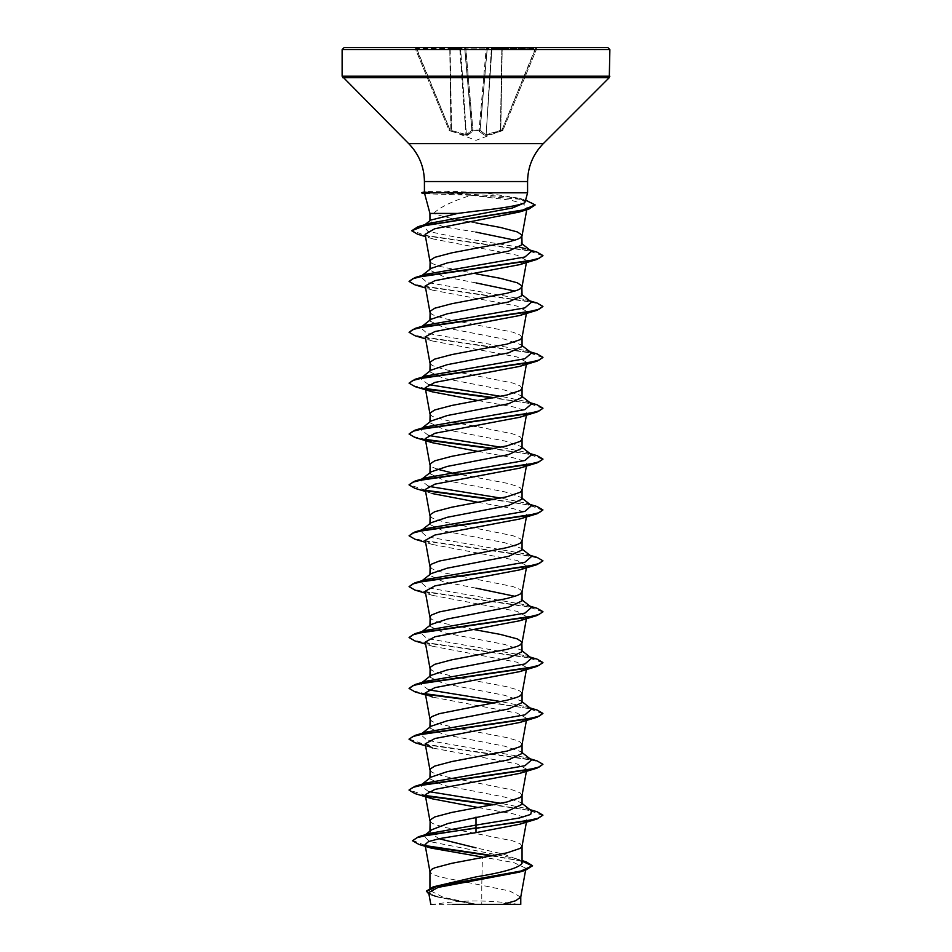 <?xml version="1.0" encoding="UTF-8"?>
<svg xmlns="http://www.w3.org/2000/svg" width="952" height="952" viewBox="0 0 952 952"><rect width="100%" height="100%" fill="white"/><g stroke="black" fill="none" stroke-linecap="round" stroke-linejoin="round"><path stroke-width="0.71" stroke-dasharray="4.76 3.57" d="M479.13 130.674A1 0.94 -175 0 0 480.082 129.817L487.198 48.516L480.046 130.281L487.198 48.516L480.082 129.817L479.082 130.115L480.082 129.817A1 0.94 -175 0 1 479.13 130.674L472.918 130.115L479.082 130.115L486.246 48.219L487.269 48.516L486.246 47.6L449.784 47.6L486.246 47.6L479.13 130.674M535.726 47.6L502.049 129.817L502.394 130.674L501.133 131.138L502.394 130.674L502.049 129.817L502.977 130.115L486.151 134.613L500.788 130.281L502.216 48.516L536.904 48.219L502.977 130.115L536.904 48.219L535.726 48.516L535.726 47.6L537.832 47.6L486.246 47.6M472.918 131.138L472.918 131.138A1 0.94 -5 0 1 471.954 130.281L464.802 48.516L471.954 130.281L464.802 48.516L471.954 130.281L466.385 134.613L471.954 130.281A1 0.94 -5 0 0 472.918 131.138M467.087 135.458L472.787 131.4L465.968 135.458L467.087 135.458A1 0.916 66.1 0 1 466.385 134.613L451.593 130.543L466.385 134.613A1 0.916 -113.9 0 0 467.087 135.458M451.641 131.4L465.968 135.458L450.867 131.138L451.641 131.4L451.212 130.281L451.641 131.4M449.606 130.674L450.867 131.138L449.606 130.674L449.951 129.817L449.023 130.115L415.096 48.219L449.023 130.115L449.951 129.817L449.606 130.674A1 1 -22.5 0 1 449.023 130.115A1 1 157.5 0 0 449.606 130.674M476 904.4L518.602 904.4L476 904.4M607.864 47.6L344.136 47.6M424.663 193.72L471.204 195.279C452.545 201.05 440.002 207.108 433.588 213.438L429.947 213.438M429.649 192.601C419.047 191.78 425.592 191.328 449.308 191.233L484.758 192.816L527.575 192.816M522.053 244.759L520.887 242.927L522.053 243.843M520.744 897.082L509.772 891.048L481.772 885.277L481.772 904.138L475.714 904.138L443.323 897.331L429.947 890.536L438.348 885.205M519.114 872.187L525.956 868.295L513.985 862.643L482.414 857.038L481.772 885.277L439.253 876.78L431.708 873.793L429.947 871.544M522.053 863.238L520.375 860.584L503.882 854.218L476 847.851M522.029 846.364L520.292 843.865L512.747 840.866L444.977 827.407L434.778 824.408L431.708 822.921L429.947 820.672M522.053 804.345L520.887 802.524L504.667 797.074L443.442 785.269L429.947 778.914L431.137 777.094M522.029 795.491L520.292 792.992L512.747 789.993L444.977 776.534L434.778 773.536L431.708 772.048L429.947 769.799M522.053 753.472L520.887 751.652L504.691 746.213L443.442 734.408L429.947 728.042L431.113 726.221M522.029 744.619L520.292 742.12L517.222 740.62L507.023 737.633L459.173 728.613M522.053 702.612L520.887 700.779L504.715 695.341L443.418 683.524L429.947 677.169L431.113 675.349M522.053 693.496L520.292 691.247L517.222 689.748L507.023 686.761L459.173 677.741M522.053 651.727L520.887 649.907L504.667 644.456L443.442 632.652L429.947 626.297L431.137 624.476M522.053 600.855L520.887 599.034L522.053 599.95M522.053 591.751L520.292 589.502L512.747 586.503L444.977 573.044L434.778 570.046L431.708 568.558L429.947 566.309M522.053 549.994L520.887 548.162L504.715 542.723L443.43 530.907L429.947 524.552L431.113 522.731M522.053 540.879L520.292 538.63L512.747 535.631L444.977 522.172L434.778 519.173L431.708 517.686L429.947 515.437M522.053 499.11L520.887 497.289L504.667 491.839L443.442 480.034L429.947 473.68L431.137 471.859M522.029 490.256L520.292 487.757L517.222 486.258L507.023 483.271L459.173 474.251M522.053 448.237L520.887 446.417L504.703 440.978L443.442 429.162L429.947 422.807L431.113 420.986M522.029 439.384L520.292 436.885L512.747 433.886L476 426.413M522.053 397.377L520.887 395.544L504.715 390.106L443.43 378.289L429.947 371.935L431.113 370.114M522.029 388.511L520.292 386.012L512.747 383.013L444.977 369.555L434.778 366.556L431.708 365.068L429.947 362.819M522.053 346.492L520.863 344.672L504.667 339.221L443.442 327.428L429.947 321.062L431.101 319.241M522.029 337.639L520.292 335.14L512.747 332.141L444.977 318.682L434.778 315.683L431.708 314.196L429.947 311.947M522.053 295.62L520.887 293.799L522.053 294.715M439.003 838.712L429.947 832.453L431.625 829.811M457.829 728.363L434.778 722.663L431.708 721.176L429.947 718.927M457.829 677.491L434.778 671.791L431.708 670.303L429.947 668.054M473.727 629.498L439.253 622.418L431.708 619.431L429.947 617.182M476 588.146L443.442 581.791L429.947 575.424L431.113 573.604M457.829 474.001L451.129 472.668M437.063 469.122L431.708 466.813L429.947 464.564M473.727 426.008L459.173 423.378M457.829 423.128L434.778 417.428L431.708 415.941L429.947 413.692M476 282.911L443.43 276.544L429.947 270.19L431.113 268.369M476 273.795L439.253 266.31L431.708 263.323L429.947 261.074M428.662 892.571L435.73 896.629L472.823 904.079L431.839 904.4M476 232.133L443.43 226.755L429.947 221.376L430.792 220.067M476 222.923C456.234 219.757 442.097 216.604 433.588 213.438M481.772 904.138L502.739 904.4M429.483 833.428L423.926 835.904L429.4 841.52L515.103 858.371L520.994 861.072L522.053 862.464M412.502 840.318L425.806 845.685M493.291 855.705L526.218 861.881M426.413 891.108L430.328 894.356L441.264 897.617L475.714 904.138M418.94 844.436L426.686 846.292M492.017 855.955L522.053 861.179M428.935 894.13L434.136 896.141L475.583 904.114M471.204 195.279L511.164 200.241L523.326 203.883L527.17 207.488L519.399 212.01M425.092 234.37L432.874 238.904L517.21 255.255L526.777 260.55L519.649 264.656M425.235 285.981L432.351 290.098L517.079 306.092L526.765 311.423L519.649 315.528M425.247 336.853L432.351 340.971L517.067 356.964L526.753 362.295L519.625 366.401M478.273 400.578L513.211 406.873L523.529 410.014L526.753 413.168L519.625 417.273M478.273 451.45L513.211 457.745L523.517 460.887L526.777 464.04L519.637 468.146M425.223 489.471L432.351 493.576M478.273 502.323L513.223 508.618L523.529 511.76L526.765 514.913L519.649 519.018M425.247 540.343L432.351 544.461L517.043 560.454L526.753 565.785L519.649 569.891M425.258 591.216L432.363 595.333L517.031 611.327L526.753 616.658L519.637 620.763M425.247 642.088L432.363 646.206L517.043 662.199L526.765 667.531L519.637 671.636M425.592 694.996L432.351 697.078L517.055 713.072L526.777 718.403L519.661 722.508M425.592 745.868L432.351 747.951L517.043 763.932L526.765 769.275L519.649 773.381M478.273 807.558L513.199 813.853L523.552 817.006L526.765 820.148L519.649 824.253M525.123 202.002L519.518 198.302L484.758 192.816M531.537 810.866L525.813 808.379L500.871 803.333M428.483 791.552L420.463 785.436L426.175 782.949M531.537 759.993L525.813 757.518L427.091 740.299L420.617 734.444M421.688 733.802L426.187 732.076M531.537 709.121L525.825 706.646L500.871 701.588M428.483 689.807L420.463 683.691L426.187 681.204M531.537 658.248L525.813 655.761L427.091 638.554L420.463 632.818L426.175 630.331M531.537 607.376L525.813 604.901L427.091 587.682L420.463 581.946L426.187 579.459M531.537 556.503L525.825 554.028L427.091 536.809L420.463 531.073L426.187 528.586M531.537 505.631L525.813 503.156L500.871 498.098M428.495 486.317L420.617 480.082M421.688 479.439L426.175 477.714M531.537 454.758L525.813 452.283L500.871 447.226M428.483 435.445L420.463 429.328L426.187 426.841M531.537 403.886L525.825 401.411L500.871 396.353M428.471 384.572L420.463 378.456L426.187 375.969M531.537 353.013L525.813 350.538L427.091 333.319L420.463 327.583L426.175 325.096M531.537 302.141L525.813 299.666L427.091 282.446L420.463 276.711L426.187 274.224M531.537 251.268L525.825 248.793L529.955 250.043M519.875 247.246L453.14 236.62L427.853 231.312L423.533 225.743M424.711 225.065L429.352 223.327M537.011 811.723L494.171 804.666M425.663 795.551L409.086 789.934M537.011 760.862L424.77 744.512L409.086 739.061M536.999 709.978L494.171 702.921M425.651 693.806L413.346 690.89L409.062 687.975M537.011 659.105L423.926 642.612L412.894 639.863L409.062 637.102M537.011 608.245L423.938 591.739L412.894 588.99L409.062 586.242M536.999 557.36L423.914 540.867L412.882 538.106L409.062 535.357M537.011 506.488L494.171 499.431M425.663 490.316L409.086 484.699M537.011 455.627L494.171 448.559M425.651 439.443L413.346 436.528L409.062 433.624M536.999 404.743L494.171 397.686M425.663 388.571L413.346 385.655L409.062 382.74M537.011 353.87L423.926 337.377L412.894 334.628L409.062 331.867M537.011 303.01L423.938 286.504L412.894 283.755L409.062 281.007M536.999 252.125L425.913 235.775L411.728 230.336M528.431 201.003L508.082 196.802L446.655 192.601L449.534 194.517M542.938 815.59L528.955 810.259L492.827 804.928M426.21 796.074L415.001 793.587M542.938 764.706L539.106 761.957L528.062 759.208L414.989 742.703M542.938 713.845L528.943 708.514L492.827 703.183M426.198 694.329L414.989 691.842M542.914 662.759L527.241 657.308L415.001 640.97M542.914 611.886L527.23 606.436L414.989 590.085M542.938 561.228L539.106 558.467L528.074 555.718L414.989 539.225M542.938 510.355L528.955 505.024L492.827 499.693M426.222 490.839L415.001 488.352M542.914 459.269L528.408 454.044L492.827 448.82M426.198 439.967L414.989 437.468M542.914 408.396L528.408 403.172L492.827 397.948M426.198 389.094L414.989 386.607M542.914 357.524L527.241 352.073L415.001 335.735M542.938 306.853L539.106 304.104L528.062 301.356L414.989 284.85M542.914 255.779L527.575 250.388L417.642 234.24M535.155 205.334L530.954 202.264L519.078 199.182L446.655 193.03L421.867 193.03M416.274 47.6L449.784 47.6L450.165 48.516L449.784 47.6L449.784 48.516L415.096 48.219L416.274 48.516L416.274 47.6L449.951 129.817L451.212 130.281L450.867 131.138L449.784 48.516L451.212 130.281L449.951 129.817L416.274 48.516L460.625 48.516L459.697 47.6L465.968 135.458L460.078 48.516L450.165 48.516L451.593 130.543L449.784 47.6M488.197 47.6A1 1 0 0 0 487.198 48.516A1 1 0 0 1 488.197 47.6A1 0.928 90 0 0 487.269 48.516A1 0.928 90 0 1 488.197 47.6A1 1 0 0 0 487.198 48.516A1 1 0 0 1 488.197 47.6A1 1 0 0 0 487.198 48.516A1 1 0 0 1 488.197 47.6L502.216 47.6L500.788 130.281L502.049 129.817L535.726 48.516L501.835 48.516L500.407 130.543L501.835 48.516L491.375 48.516L492.303 47.6A1 0.928 90 0 0 491.375 48.516A1 0.928 90 0 1 492.303 47.6L491.922 48.516L502.216 48.516L502.216 47.6M494.647 904.4L452.866 904.4M421.867 192.601L446.655 192.601L449.308 191.233M479.213 131.4L484.913 135.458L479.213 131.4A1 0.892 -48.1 0 0 480.094 130.543L485.615 134.613L480.046 130.281L487.269 48.516L491.375 48.516L486.151 134.613L491.375 48.516L487.269 48.516L480.094 130.543A1 0.892 131.9 0 1 479.213 131.4M486.032 135.458L500.359 131.4L486.032 135.458L491.922 48.516L486.032 135.458M501.133 131.138L500.359 131.4L501.133 131.138L500.788 130.281L501.133 131.138M464.731 48.516L465.754 48.219L464.731 48.516A1 0.928 90 0 0 463.802 47.6A1 0.928 90 0 1 464.731 48.516L471.906 130.543A1 0.892 48.1 0 0 472.787 131.4A1 0.892 -131.9 0 1 471.906 130.543L464.731 48.516L460.625 48.516A1 0.928 90 0 0 459.697 47.6A1 0.928 90 0 1 460.625 48.516L464.731 48.516M472.918 130.115L471.918 129.817L472.918 130.115L465.754 47.6L465.754 48.219L486.246 48.219L465.754 48.219L472.87 130.674A1 0.94 -5 0 1 471.918 129.817A1 0.94 -5 0 0 472.87 130.674L472.918 130.115M480.046 130.281A1 0.94 -175 0 1 479.082 131.138A1 0.94 -175 0 0 480.046 130.281M484.913 135.458A1 0.916 -66.1 0 0 485.615 134.613A1 0.916 113.9 0 1 484.913 135.458M500.359 131.4L500.407 130.543L500.359 131.4M414.168 47.6A1 1 0 0 1 415.096 48.219A1 1 0 0 0 414.168 47.6M464.802 48.516A1 1 0 0 0 463.802 47.6A1 1 0 0 1 464.802 48.516A1 1 0 0 0 463.802 47.6A1 1 0 0 1 464.802 48.516M536.904 48.219A1 1 0 0 1 537.832 47.6A1 1 0 0 0 536.904 48.219M609.875 49.611L342.125 49.611M609.875 76.219L342.125 76.219M609.292 77.636L342.708 77.636M543.259 143.669L408.741 143.669M527.575 181.535L424.425 181.535M466.385 134.613L460.625 48.516L466.385 134.613M502.942 130.198L476 140.349L449.058 130.198M518.602 904.4A267.75 267.75 0 0 0 433.398 904.4M429.947 890.536L429.947 888.061M429.947 832.453L429.947 831.144M429.947 778.914L429.947 778.01M429.947 728.042L429.947 727.138M429.947 677.169L429.947 676.265M429.947 626.297L429.947 625.393M429.947 575.424L429.947 574.52M429.947 524.552L429.947 523.648M429.947 422.807L429.947 421.903M429.947 371.935L429.947 371.03M429.947 321.062L429.947 320.158M429.947 270.19L429.947 269.285M525.956 868.295L525.599 870.211M429.947 221.376L429.947 220.721M515.103 858.371L522.053 860.584M434.136 896.141L435.73 896.641M527.17 207.488L526.765 209.726M526.777 260.55L526.408 262.585M526.777 311.423L526.408 313.458M526.777 362.295L526.408 364.33M526.777 413.168L526.408 415.203M526.777 464.04L526.408 466.075M526.777 514.913L526.408 516.948M526.777 565.785L526.408 567.82M526.777 616.658L526.408 618.693M526.777 667.531L526.408 669.565M526.777 718.403L526.408 720.438M526.777 769.275L526.408 771.31M526.777 820.148L526.408 822.183M519.518 198.302L525.611 200.158M525.813 808.379L529.955 809.64M525.813 757.518L529.955 758.768M525.825 706.646L529.955 707.895M525.813 655.761L529.955 657.023M525.813 604.901L529.955 606.15M525.825 554.028L529.955 555.278M525.813 503.156L529.955 504.405M525.813 452.283L529.955 453.533M525.825 401.411L529.955 402.66M525.813 350.538L529.955 351.788M525.813 299.666L529.955 300.915M520.887 802.524L522.053 803.44M420.463 785.436L422.045 784.198M522.053 752.568L520.887 751.652M420.463 734.563L422.045 733.326M522.053 701.695L520.887 700.779M420.463 683.691L422.045 682.453M522.053 650.823L520.887 649.907M420.463 632.818L422.045 631.581M420.463 581.946L422.045 580.708M522.053 549.078L520.887 548.162M420.463 531.073L422.045 529.836M522.053 498.205L520.887 497.289M420.463 480.201L422.045 478.963M522.053 447.333L520.887 446.417M420.463 429.328L422.045 428.091M522.053 396.46L520.887 395.544M420.463 378.456L422.045 377.218M522.053 345.588L520.875 344.66M420.463 327.583L422.045 326.346M420.463 276.711L422.045 275.473M423.188 225.993L424.889 224.672M432.874 238.904L425.496 236.62M432.351 290.098L425.592 288.016M432.351 340.971L425.592 338.888M432.351 493.588L425.592 491.506M432.351 544.461L425.592 542.378M432.363 595.333L425.592 593.251M432.351 646.206L425.592 644.123M425.496 834.666L423.926 835.904M520.994 861.072L520.375 860.584"/><path stroke-width="1.43" d="M476 47.6L607.864 47.6L609.875 49.611L342.125 49.611L344.136 47.6L476 47.6M424.889 224.672L430.792 220.067L457.579 213.438L476 211.106C502.358 208.31 518.543 205.561 524.528 202.871L525.123 202.002M525.111 202.002L527.575 192.816L429.649 192.816L424.663 193.72L429.947 213.438L457.579 213.438M422.045 275.473L431.113 268.357L447.297 262.919L508.582 251.114L522.053 244.759L521.851 234.894L517.222 231.895L500.24 227.409L476 222.923M514.949 240.201L476 232.133M429.947 269.285L430.149 260.324L434.778 257.337L451.76 252.851L507.023 242.367L517.222 239.38L520.292 237.881L522.053 235.644M429.947 888.061L429.947 871.544L431.708 869.295L434.778 867.808L451.76 863.309L507.023 852.837L520.292 848.351L522.029 846.364L526.408 822.183M522.053 860.584L526.218 861.881L532.537 865.713L521.053 871.009L433.184 886.871L476 876.887C503.941 872.341 519.292 867.796 522.053 863.238L522.053 846.233M425.496 834.666L431.625 829.811L448.094 823.444L508.582 810.699L522.053 804.345L522.053 795.36M429.947 831.144L430.149 819.922L434.778 816.935L451.76 812.437L507.023 801.965L520.292 797.478L522.029 795.491L526.408 771.31M422.045 784.198L431.125 777.082L447.309 771.644L508.546 759.839L522.053 753.472L522.053 744.488M429.947 778.01L430.149 769.049L434.778 766.062L451.76 761.564L507.023 751.092L520.292 746.606L522.029 744.619L526.408 720.438M422.045 733.326L431.113 726.209L447.297 720.771L508.57 708.966L522.053 702.612L522.053 693.496L520.292 695.733L517.222 697.233L507.023 700.22L439.253 713.691L431.708 716.678L430.149 718.177L429.947 727.138M422.045 682.453L431.113 675.337L447.309 669.899L508.57 658.094L522.053 651.727L521.851 641.874L517.222 638.875L500.24 634.389L473.727 629.498M429.947 676.265L430.149 667.304L434.778 664.317L451.76 659.819L507.023 649.347L517.222 646.36L520.292 644.861L522.053 642.624M422.045 631.581L431.125 624.464L447.309 619.026L508.546 607.221L522.053 600.855L522.053 591.751L520.292 593.988L517.222 595.488L507.023 598.475L439.253 611.946L431.708 614.933L430.149 616.432L429.947 625.393M514.949 596.309L476 588.146M422.045 580.708L431.113 573.592L447.297 568.154L508.57 556.349L522.053 549.994L522.053 540.879L520.292 543.116L517.222 544.615L507.023 547.602L439.253 561.073L431.708 564.06L430.149 565.559L429.947 574.52M422.045 529.836L431.113 522.719L447.309 517.281L508.57 505.476L522.053 499.11L522.053 490.125M429.947 523.648L430.149 514.687L434.778 511.7L451.76 507.202L507.023 496.73L520.292 492.243L522.029 490.256L526.408 466.075M422.045 478.963L431.125 471.847L447.309 466.409L508.546 454.604L522.053 448.237L522.053 439.253M429.947 473.68L430.149 463.814L434.778 460.827L451.76 456.329L507.023 445.857L520.292 441.371L522.029 439.384L526.408 415.203M422.045 428.091L431.113 420.974L447.297 415.536L508.582 403.731L522.053 397.377L522.053 388.38M429.947 421.903L430.149 412.942L434.778 409.955L451.76 405.469L507.023 394.985L520.292 390.498L522.029 388.511L526.408 364.33M422.045 377.218L431.113 370.114L447.309 364.664L508.57 352.859L522.053 346.492L522.053 337.508M429.947 371.03L430.149 362.069L434.778 359.082L451.76 354.596L507.023 344.112L520.292 339.626L522.029 337.639L526.408 313.458M422.045 326.346L431.101 319.241L447.309 313.791L508.546 301.986L522.053 295.62L521.851 285.767L517.222 282.768L500.24 278.281L476 273.795M514.949 291.074L476 282.911M429.947 320.158L430.149 311.197L434.778 308.21L451.76 303.724L507.023 293.24L517.222 290.253L520.292 288.753L522.053 286.516M476 847.851L439.003 838.712M459.173 728.613L457.829 728.363M459.173 677.741L457.829 677.491M459.173 474.251L457.829 474.001M451.129 472.668L437.063 469.122M476 426.413L473.727 426.008M459.173 423.378L457.829 423.128M532.537 865.713L525.504 870.247L519.114 872.187L438.146 887.383L428.662 892.571L430.804 904.4L431.839 904.4M520.768 896.82L520.768 904.4L452.866 904.4M502.739 904.4L515.639 900.747L520.744 897.082L525.599 870.211M476 817.066L476 825.087L429.483 833.428L418.38 836.82L412.502 840.735L418.94 844.436L431.256 848.113L482.414 857.038M522.053 862.464L522.053 863.238M522.053 803.44L531.537 810.866L530.68 814.424L519.459 817.97L476 825.087L476 827.883L418.38 836.82M425.806 845.685L493.291 855.705M433.184 886.871L426.413 891.108L428.935 894.13M537.011 819.017L519.649 824.253L476 832.631L476 828.299L537.011 819.017L542.938 815.162L537.832 818.339L523.326 821.516L430.685 834.523L417.19 837.629L412.502 840.735M426.686 846.292L492.017 855.955M522.053 861.179L532.513 865.927M525.504 870.247L436.992 886.205L426.413 891.536M476 832.631L439.467 838.617L428.519 841.604L425.044 844.579L431.256 848.113M425.496 236.62L417.642 234.24L411.728 230.753L425.473 225.338L528.919 209.071L519.399 212.01L434.671 228.766L425.092 234.37L429.971 261.336M425.592 288.016L414.989 284.85L409.062 281.423L412.882 278.674L423.914 275.925L536.999 259.42L519.649 264.656L434.933 280.65L425.235 285.981L429.971 312.208M425.592 338.888L415.001 335.735L409.062 332.296L412.894 329.547L423.926 326.798L537.011 310.292L519.649 315.528L434.921 331.534L425.247 336.853M432.375 391.843L414.989 386.607L409.062 383.168L412.894 380.419L423.938 377.67L537.011 361.165L519.637 366.413L434.933 382.395L425.247 387.726L432.375 391.843L478.273 400.578M432.375 442.716L414.989 437.468L409.062 434.041L412.882 431.292L423.914 428.543L536.999 412.037L519.625 417.285L434.957 433.267L425.235 438.598L432.375 442.716L478.273 451.45M425.592 491.506L415.001 488.352L409.062 484.913L412.894 482.164L423.926 479.415L537.011 462.91L519.637 468.158L434.945 484.14L425.223 489.471L429.971 515.698M432.351 493.576L478.273 502.323M425.592 542.378L414.989 539.225L409.062 535.786L412.894 533.037L423.938 530.288L537.011 513.783L519.649 519.018L434.957 535.012L425.247 540.343L429.971 566.571M425.592 593.251L414.989 590.085L409.062 586.658L412.882 583.909L423.914 581.16L536.999 564.655L519.649 569.891L434.969 585.885L425.258 591.216M425.592 644.123L415.001 640.97L409.062 637.531L412.894 634.782L423.926 632.033L537.011 615.527L519.637 620.775L434.957 636.757L425.247 642.088L429.971 668.316M425.592 694.996L414.989 691.842L409.062 688.403L412.894 685.654L423.938 682.905L537.011 666.4L519.637 671.636L434.945 687.63L425.223 692.961L432.351 697.078M425.592 745.868L414.989 742.703L409.062 739.276L412.882 736.527L423.914 733.778L536.999 717.272L519.661 722.508L434.957 738.502L425.235 743.833L432.351 747.951M432.339 798.823L415.001 793.587L409.062 790.148L412.894 787.399L423.926 784.65L537.011 768.145L519.649 773.381L434.969 789.375L425.235 794.706L432.339 798.823L478.273 807.558M429.649 192.816L424.425 191.983L424.425 181.535L527.575 181.535C527.801 166.826 533.025 154.212 543.259 143.669L609.292 77.636L609.875 49.611M500.871 803.333L428.483 791.552M409.086 789.934L415.001 786.293L426.175 782.949L524.909 765.729L531.537 759.993L522.053 752.568M420.617 734.444L421.688 733.802M409.086 739.061L414.989 735.42L426.187 732.076L524.909 714.857L531.537 709.121L522.053 701.695M500.871 701.588L428.483 689.807M409.062 688.403L414.989 684.548L426.187 681.204L524.909 663.984L531.537 658.248L522.053 650.823M409.062 637.531L415.001 633.675L426.175 630.331L524.909 613.112L531.537 607.376L522.053 599.95M409.062 586.658L414.989 582.803L426.187 579.459L524.909 562.239L531.537 556.503L522.053 549.078M409.062 535.786L414.989 531.93L426.187 528.586L524.909 511.367L531.537 505.631L522.053 498.205M500.871 498.098L428.495 486.317M420.617 480.082L421.688 479.439M409.086 484.699L415.001 481.058L426.175 477.714L524.909 460.494L531.537 454.758L522.053 447.333M500.871 447.226L428.483 435.445M409.062 434.041L414.989 430.185L426.187 426.841L524.909 409.622L531.537 403.886L522.053 396.46M500.871 396.353L428.471 384.572M409.062 383.168L414.989 379.312L426.187 375.969L524.909 358.749L531.537 353.013L522.053 345.588M409.062 332.296L415.001 328.44L426.175 325.096L524.909 307.877L531.537 302.141L522.053 294.715M409.062 281.423L414.989 277.567L426.187 274.224L524.909 257.004L531.537 251.268L522.053 243.843M525.825 248.793L519.875 247.246M423.533 225.743L424.711 225.065M411.728 230.753L418.023 226.707L429.352 223.327L512.438 207.988L524.528 202.871M542.938 815.162L537.011 811.723L529.955 809.64M494.171 804.666L425.663 795.551M415.001 786.293L528.086 769.787L539.118 767.038L542.938 764.289L537.011 760.862L529.955 758.768M414.989 735.42L528.074 718.915L539.106 716.166L542.938 713.417L536.999 709.978L529.955 707.895M494.171 702.921L425.651 693.806M414.989 684.548L528.062 668.042L539.106 665.293L542.938 662.544L537.011 659.105L529.955 657.023M415.001 633.675L528.086 617.17L539.118 614.421L542.938 611.672L537.011 608.245L529.955 606.15M414.989 582.803L528.074 566.297L539.106 563.548L542.938 560.799L536.999 557.36L529.955 555.278M414.989 531.93L528.062 515.425L539.106 512.676L542.938 509.927L537.011 506.488L529.955 504.405M494.171 499.431L425.663 490.316M415.001 481.058L528.086 464.552L539.118 461.803L542.938 459.054L537.011 455.627L529.955 453.533M494.171 448.559L425.651 439.443M414.989 430.185L528.074 413.68L539.106 410.931L542.938 408.182L536.999 404.743L529.955 402.66M494.171 397.686L425.663 388.571M414.989 379.312L528.062 362.807L539.106 360.058L542.938 357.309L537.011 353.87L529.955 351.788M415.001 328.44L528.086 311.935L539.118 309.186L542.938 306.437L537.011 303.01L529.955 300.915M414.989 277.567L528.074 261.062L539.106 258.313L542.938 255.564L536.999 252.125L529.955 250.043M418.023 226.707L522.077 210.368L535.155 204.918L525.611 200.158M492.827 804.928L426.21 796.074M537.011 768.145L542.938 764.289M536.999 717.272L542.938 713.417M492.827 703.183L426.198 694.329M537.011 666.4L542.914 662.759M537.011 615.527L542.914 611.886M536.999 564.655L542.938 560.799M537.011 513.783L542.938 509.927M492.827 499.693L426.222 490.839M537.011 462.91L542.914 459.269M492.827 448.82L426.198 439.967M536.999 412.037L542.914 408.396M492.827 397.948L426.198 389.094M537.011 361.165L542.914 357.524M537.011 310.292L542.938 306.437M536.999 259.42L542.914 255.779M528.919 209.071L535.155 204.918M502.216 47.6L535.726 47.6M449.784 47.6L416.274 47.6M486.246 47.6L488.197 47.6M429.649 192.601L421.867 193.03L429.947 193.03M424.425 181.535C424.199 166.826 418.975 154.212 408.741 143.669L342.125 76.219L609.875 76.219M342.708 77.636L609.292 77.636M408.741 143.669L543.259 143.669M527.575 192.816L527.575 181.535M429.947 220.721L429.947 213.438M526.765 209.726L522.029 235.894M526.408 262.585L522.029 286.766M425.223 336.865L429.971 363.081M425.223 387.738L429.971 413.953M425.223 438.598L429.971 464.826M526.408 516.948L522.029 541.129M526.408 567.82L522.029 592.001M425.223 591.228L429.971 617.443M526.408 618.693L522.029 642.874M526.408 669.565L522.029 693.746M425.223 692.961L429.971 719.188M425.223 743.833L429.971 770.061M425.223 794.706L429.971 820.933M425.044 844.579L429.971 871.806M342.125 76.219L342.125 49.611M424.425 191.923L421.867 192.601M424.675 193.78L421.867 193.03"/></g></svg>

